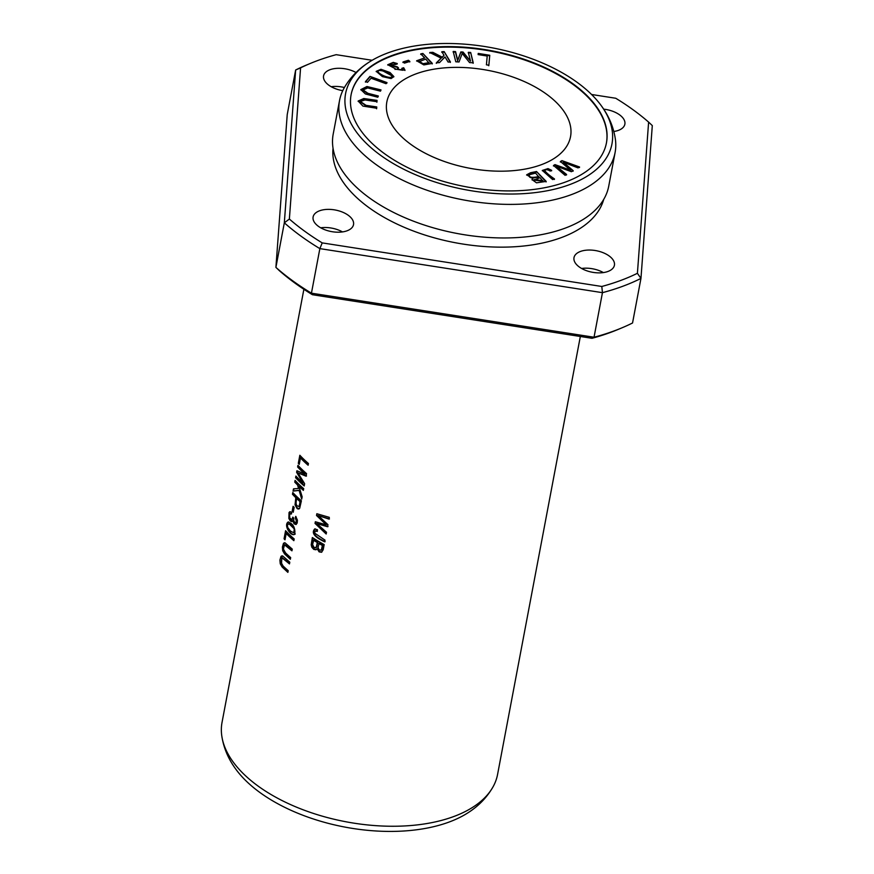 <?xml version="1.0" encoding="UTF-8"?>
<svg xmlns="http://www.w3.org/2000/svg" width="874" height="874" viewBox="0 0 874 874"><rect width="100%" height="100%" fill="white"/><g stroke="black" fill="none" stroke-linecap="round" stroke-linejoin="round"><path stroke-width="1.31" d="M303.879 289.283L222.04 722.361A140.211 74.683 10.7 0 0 221.701 735.318A140.211 74.683 10.7 0 0 258.059 786.043A140.211 74.683 10.7 0 0 392.24 826.258A140.211 74.683 10.7 0 0 493.165 786.611A140.211 74.683 10.7 0 0 497.579 774.419L580.336 336.479M299.837 455.267L298.307 463.362A140.211 74.683 10.7 0 0 299.247 464.356L300.459 457.976A140.211 74.683 10.7 0 0 308.118 465.23L308.446 463.515A140.211 74.683 -169.3 0 1 299.837 455.267M288.038 522.084C283.34 525.482 291.293 537.346 294.789 534.134C295.303 527.481 293.052 523.46 288.038 522.084L287.841 522.139M294.156 534.593L294.789 534.134M288.202 570.656A140.211 74.683 -169.3 0 1 283.067 565.959L280.925 562.113L282.094 557.896L289.469 563.905L289.797 562.19L282.641 555.94L281.046 556.334L279.909 560.125L280.248 563.796L282.094 566.997L287.874 572.372L288.202 570.656M312.346 537.532L311.21 544.786L311.821 547.222L313.755 549.385L315.94 549.779L317.098 548.686L319.119 551.865L321.556 552.259L323.194 549.757L324.178 544.589A140.211 74.683 -169.3 0 1 312.346 537.532M293.107 506.319L292.189 511.203A140.211 74.683 10.7 0 0 293.227 512.23L294.156 507.346A140.211 74.683 -169.3 0 1 293.107 506.319M285.579 530.704L284.05 538.799A140.211 74.683 10.7 0 0 285 539.793L286.202 533.413A140.211 74.683 10.7 0 0 293.861 540.667L294.188 538.952A140.211 74.683 -169.3 0 1 285.579 530.704M297.925 465.339L297.619 467A140.211 74.683 10.7 0 0 304.862 474.047L296.909 470.747L296.614 472.288L303.027 482.994A140.211 74.683 -169.3 0 1 295.904 476.057L295.598 477.707A140.211 74.683 10.7 0 0 304.196 485.955L304.633 483.65L297.903 472.834L306.053 476.177L306.534 473.599A140.211 74.683 -169.3 0 1 297.925 465.339M317.437 529.72L314.706 528.967C309.604 534.626 320.146 539.608 324.691 541.858L325.019 540.143L314.738 533.162L315.011 531.108L317.328 531.392L317.437 529.72M290.671 557.59A140.211 74.683 -169.3 0 1 285.536 552.881L283.394 549.047L284.509 544.852L291.938 550.828L292.266 549.112L285.11 542.874L283.515 543.257L282.389 547.058L282.717 550.729L284.563 553.93L290.343 559.305L290.671 557.59M295.084 480.405L294.757 482.12A140.211 74.683 10.7 0 0 297.597 485.037L298.547 488.479L293.489 488.85L293.063 491.112L299.094 490.401L301.716 499.13L302.153 496.803L298.93 486.337A140.211 74.683 10.7 0 0 303.365 490.369L303.693 488.653A140.211 74.683 -169.3 0 1 295.084 480.405M291.632 512.23L289.731 511.803L289.032 512.568L288.868 518.457L290.299 520.991L291.883 521.658L292.845 520.598L294.035 523.777L296.002 524.531L297.204 523.002L297.422 520.172L295.751 516.359L295.248 517.769L296.472 521.275L295.565 522.794L293.861 521.319L293.708 518.173L292.812 517.113L291.85 519.735L289.731 517.932L289.633 514.087L291.468 513.956L291.632 512.23M316.847 513.726L316.519 515.485L326.253 524.837L315.328 521.745L315.022 523.395L326.177 534.003L326.505 532.288L316.759 523.57L327.542 526.738L327.936 524.673L318.267 515.584L328.995 519.101L329.323 517.353L316.847 513.726M292.79 492.543L292.462 494.258A140.211 74.683 10.7 0 0 295.805 497.677L295.051 504.855L297.051 508.471L298.165 509.05L299.673 508.329L301.399 500.791A140.211 74.683 -169.3 0 1 292.79 492.543M376.749 106.934L366.097 105.361L360.339 101.493L364.982 99.964L376.978 101.701L377.033 100.368L363.781 98.522L358.154 101.023L362.918 106.093L376.694 108.256L376.749 106.934L376.596 108.78M397.266 63.551L393.256 62.382L387.75 64.742L395.256 68.664L395.037 69.199L405.012 70.193L403.69 67.757L401.865 68.281L402.936 70.007L396.949 69.133L398.435 67.768L397.124 66.763L389.87 64.894L395.966 64.403L397.266 63.551M561.949 160.619L560.42 161.493L570.569 170.19L554.979 164.629L553.548 165.459L565.085 175.346L566.592 174.483L556.334 166.169L571.399 171.708L573.202 170.681L563.26 162.182L578.042 167.895L579.56 167.01L561.949 160.619L579.462 167.535M470.671 52.462L468.333 52.331L470.518 61.125L463.045 52.025L460.86 51.905L457.703 60.251L455.551 51.599L453.213 51.468L455.791 61.792L459.047 61.978L462.193 53.445L469.589 62.589L473.238 62.797L470.671 52.462L473.14 63.31M408.409 60.273L403.023 61.967L404.476 63.125L409.851 61.42L408.409 60.273L409.753 61.945M536.538 171.523L530.54 172.735L526.661 174.8L532.758 178.58L532.004 179.607L536.494 182.819L546.195 181.41L536.538 171.523L546.097 181.934M489.757 55.27L478.231 53.423L478.133 54.592L487.211 56.045L486.425 64.829L488.872 65.222L489.757 55.27L488.774 65.736M422.896 53.478L420.798 53.871L424.633 57.913L416.647 60.776L423.835 64.916L432.335 63.409L422.896 53.478L432.237 63.922M410.846 144.385A93.474 49.785 10.7 0 0 507.947 171.02A93.474 49.785 10.7 0 0 570.536 136.628A93.474 49.785 10.7 0 0 487.932 70.357A93.474 49.785 10.7 0 0 386.843 101.919A93.474 49.785 10.7 0 0 410.846 144.385M606.403 143.139A129.92 69.21 10.7 0 0 491.538 51.271A129.92 69.21 10.7 0 0 351.064 94.895M369.997 76.388L365.496 81.588L367.495 82.32L371.046 78.223L386.046 83.707L386.996 82.604L369.997 76.388L386.898 83.128M551.669 170.354L548.009 168.595L542.317 170.441L552.641 179.574L554.487 178.952C549.167 175.292 545.933 172.495 544.786 170.55C545.791 169.294 547.594 169.469 550.194 171.075L551.669 170.354M554.389 179.465C549.069 175.805 545.835 173.008 544.688 171.064L544.786 170.55M391.082 78.584L393.89 76.606L390.033 72.531L380.988 69.286L376.213 71.34L382.419 76.606L391.082 78.584M378.322 95.998L367.943 93.31L363.081 89.935L367.681 87.935L380.474 91.158L381.02 89.924L366.949 86.504L360.842 89.607L365.408 93.966L377.787 97.233L378.322 95.998M444.156 51.599L441.862 51.741L444.025 55.324L442.189 57.149L432.827 52.32L429.8 52.506L441.13 58.165L436.388 62.808L439.502 62.611L445.019 56.952L448.122 62.065L450.427 61.923L444.156 51.599L450.329 62.447M591.567 94.49L615.755 98.259A226.202 120.492 -169.3 0 1 648.617 122.109L652.299 125.594L640.959 278.413L632.547 322.987A230.561 122.819 -169.3 0 1 621.578 327.99A230.561 122.819 -169.3 0 1 594.036 337.233L592.015 338.304A226.202 120.492 10.7 0 0 617.842 329.553L621.578 327.99M637.408 273.3A226.202 120.492 -169.3 0 1 601.804 286.475L602.448 292.67A230.561 122.819 10.7 0 0 640.959 278.413L637.408 273.3L648.617 122.109M601.804 286.475L322.222 242.896L319.862 248.62L311.439 293.183A230.561 122.819 -169.3 0 1 275.9 267.389L279.582 270.874A226.202 120.492 10.7 0 0 312.433 294.724L311.439 293.183L594.036 337.233L602.448 292.67L319.862 248.62A230.561 122.819 10.7 0 1 284.323 222.826L275.9 267.389L287.229 114.57L295.652 69.996A230.561 122.819 10.7 0 1 306.61 64.982L310.357 63.431A226.202 120.492 -169.3 0 1 336.184 54.68L372.138 60.284M322.222 242.896A226.202 120.492 -169.3 0 1 289.37 219.046L284.323 222.826L295.652 69.996L300.58 67.855A226.202 120.492 -169.3 0 1 310.357 63.431M333.038 148.219A137.884 73.449 10.7 0 0 368.926 207.608A137.884 73.449 10.7 0 0 509.258 247.014A137.884 73.449 10.7 0 0 603.726 199.37M580.434 251.461A20.561 10.958 -169.3 0 1 603.268 252.75A20.561 10.958 -169.3 0 1 614.411 265.27A20.561 10.958 -169.3 0 1 592.168 272.218A20.561 10.958 -169.3 0 1 574 257.633A20.561 10.958 -169.3 0 1 580.434 251.461M342.761 90.645A20.561 10.958 -169.3 0 1 323.577 75.885A20.561 10.958 -169.3 0 1 330.011 69.712A20.561 10.958 -169.3 0 1 356.057 72.509M319.545 210.798A20.561 10.958 -169.3 0 1 342.389 212.076A20.561 10.958 -169.3 0 1 353.522 224.607A20.561 10.958 -169.3 0 1 331.29 231.555A20.561 10.958 -169.3 0 1 313.111 216.97A20.561 10.958 -169.3 0 1 319.545 210.798M603.683 109.163A20.561 10.958 -169.3 0 1 624.866 124.195A20.561 10.958 -169.3 0 1 613.832 131.493M289.37 219.046L300.58 67.855M592.015 338.304L312.433 294.724M320.725 227.797A20.561 10.958 -169.3 0 1 342.488 231.916M331.18 86.723A20.561 10.958 -169.3 0 1 344.4 87.52M581.603 268.471A20.561 10.958 -169.3 0 1 603.377 272.579M221.701 735.318C223.438 747.401 228.081 758.599 235.619 768.901A135.546 72.203 10.7 0 0 259.982 792.554A135.546 72.203 10.7 0 0 467.961 812.798C478.744 805.959 487.146 797.23 493.165 786.611M369.167 62.109C358.384 68.948 349.982 77.688 343.963 88.296A140.211 74.683 10.7 0 0 339.549 100.488L333.202 134.072A140.211 74.683 10.7 0 0 348.682 179.181A140.211 74.683 10.7 0 0 369.221 197.753A140.211 74.683 10.7 0 0 577.867 222.488A140.211 74.683 10.7 0 0 608.741 186.129L615.088 152.557A140.211 74.683 10.7 0 0 615.427 139.589C613.69 127.506 609.058 116.318 601.509 106.016A135.546 72.203 10.7 0 0 492.193 47.819A135.546 72.203 10.7 0 0 369.167 62.109A135.546 72.203 10.7 0 0 380.409 155.168A135.546 72.203 10.7 0 0 551.92 189.789A135.546 72.203 10.7 0 0 601.509 106.016M339.549 100.488A140.211 74.683 10.7 0 0 375.558 164.181A140.211 74.683 10.7 0 0 521.199 204.134A140.211 74.683 10.7 0 0 615.088 152.557M384.494 153.66A129.92 69.21 10.7 0 0 519.451 190.674A129.92 69.21 10.7 0 0 606.447 142.888A129.92 69.21 10.7 0 0 491.636 50.758A129.92 69.21 10.7 0 0 351.119 94.632A129.92 69.21 10.7 0 0 384.494 153.66M292.189 511.203L293.467 506.68M293.325 511.716A139.589 74.356 -169.3 0 1 292.648 511.039M365.398 82.101L369.899 76.912M284.05 538.799L285.94 531.086M293.959 540.187A139.589 74.356 -169.3 0 1 286.661 533.249L286.202 533.413M285.099 539.247A139.589 74.356 -169.3 0 1 284.509 538.624M542.295 170.703L547.911 169.108L551.57 170.867M297.619 467L298.285 465.722M297.903 472.834L306.501 476.002M304.294 485.474A139.589 74.356 -169.3 0 1 296.057 477.543L296.264 476.439M303.027 482.994L297.084 472.124L297.302 470.933M304.862 474.047L305.321 473.883A139.589 74.356 -169.3 0 1 298.078 466.825M425.747 59.082L429.014 63.157L422.918 64.206L418.985 61.704L425.747 59.082M429.112 62.633L423.016 63.693L419.083 61.191M420.7 54.396L422.798 53.991M424.633 57.913L416.614 61.038M317.36 530.988L315.634 530.78M325.15 541.683C320.583 539.378 310.052 534.44 315.153 528.803M478.133 53.937L489.659 55.783M290.43 558.825L283.657 551.8L282.815 547.31L284.367 542.743M292.036 550.347L286.279 545.07L284.804 544.786M294.757 482.12L295.445 480.787M303.464 489.877A139.589 74.356 -169.3 0 1 299.389 486.163L298.93 486.337M301.901 498.114L299.553 490.238L293.522 490.948L293.926 488.828M298.547 488.479L298.056 484.862A139.589 74.356 -169.3 0 1 295.226 481.945M378.224 71.799L378.442 73.045C383.806 77.95 394.742 79.567 391.552 76.049M378.442 73.045L378.54 72.531C375.175 68.86 386.057 70.401 391.65 75.535C394.84 79.042 383.904 77.436 378.54 72.531L378.136 72.039M376.181 71.602L380.889 69.811L393.813 76.857M391.65 75.535L391.803 76.639M291.512 513.551L290.387 513.551M292.08 519.615L293.238 517.627M295.248 517.769L296.024 516.709M295.904 522.641L296.952 520.893L295.707 517.605M292.845 520.598L294.582 523.712L296.22 524.433M292.189 521.516L289.971 519.779L288.988 516.785L289.152 513.278L290.146 511.661M363.049 90.186L367.845 93.824L378.224 96.511M360.809 89.869L367.025 87.05L380.802 90.415M316.519 515.485L317.24 513.857M318.267 515.584L329.454 518.938M316.759 523.57L328.012 526.574M326.264 533.511L315.47 523.231L315.733 521.865M326.253 524.837L316.967 515.31M441.763 52.265L444.058 52.123M436.29 63.332L441.13 58.165M429.702 53.03L432.728 52.833L442.091 57.662L444.025 55.324M318.726 543.388A140.211 74.683 10.7 0 0 322.386 545.496L322.845 545.321A139.589 74.356 -169.3 0 1 319.185 543.224L318.027 547.441L319.152 550.008L321.337 549.986L322.386 545.496M313.351 540.099A140.211 74.683 10.7 0 0 317.328 542.557L317.786 542.393A139.589 74.356 -169.3 0 1 313.81 539.935L312.575 544.535L314.148 547.648L316.257 547.255L317.328 542.557M316.159 549.68L313.22 548.391L311.865 546.01L312.728 537.772M317.098 548.686L319.207 551.428L321.785 552.16M315.787 547.779L316.672 547.157L317.786 542.393M321.042 550.314L321.894 549.637L322.845 545.321M540.056 177.673L542.874 181.18L533.97 180.11L540.056 177.673M538.919 176.504C531.982 178.045 528.803 177.455 529.371 174.745L535.598 173.107L538.821 177.029C531.884 178.569 528.704 177.979 529.273 175.259M526.629 175.073L530.442 173.249L536.439 172.047M532.758 178.58L531.993 179.869M529.109 175.466L529.371 174.745M542.972 180.667L534.069 179.585M287.961 571.891L281.461 565.336L281.898 555.82M289.567 563.413L282.378 557.852M402.936 62.491L408.311 60.787M296.821 498.65A140.211 74.683 10.7 0 0 299.99 501.567L300.448 501.392A139.589 74.356 -169.3 0 1 297.28 498.475L296.821 498.65C295.368 503.632 296.089 506.21 298.984 506.407L300.448 501.392M292.462 494.258L293.151 492.925M295.805 497.677L296.264 497.503A139.589 74.356 -169.3 0 1 292.932 494.094M299.137 508.897L296.734 507.488L295.521 504.779L296.264 497.503M299.99 501.567L299.432 506.232M468.235 52.844L470.573 52.986M453.114 51.981L455.452 52.123L457.605 60.765L460.762 52.418L462.947 52.549L470.518 61.125M294.188 529.404L293.85 532.812L290.496 531.119L287.775 527.535L287.404 525.547L288.191 523.897L289.567 524.291L294.647 529.24L292.014 525.842L289.6 523.865L288.442 523.843M295.248 533.97C291.763 537.182 283.81 525.34 288.507 521.909M293.926 532.769L294.92 531.742L294.647 529.24M560.321 162.018L561.851 161.144M563.26 162.182L573.104 171.195M556.334 166.169L566.494 175.008M553.45 165.984L554.881 165.153L570.569 170.19M298.307 463.362L300.197 455.649M308.205 464.739A139.589 74.356 -169.3 0 1 300.918 457.801L300.459 457.976M299.356 463.81A139.589 74.356 -169.3 0 1 298.766 463.187M387.717 65.015L393.158 62.895L397.167 64.075M397.124 66.763L398.336 68.281M389.859 65.157L397.025 67.276M396.949 69.374L402.848 70.259M401.767 68.806L403.591 68.281L404.946 70.444M395.256 68.664L395.015 69.461M360.307 101.755L365.998 105.885L376.65 107.447M377.033 100.368L376.88 102.214M358.111 101.297L363.923 99.057L376.934 100.892"/></g></svg>
